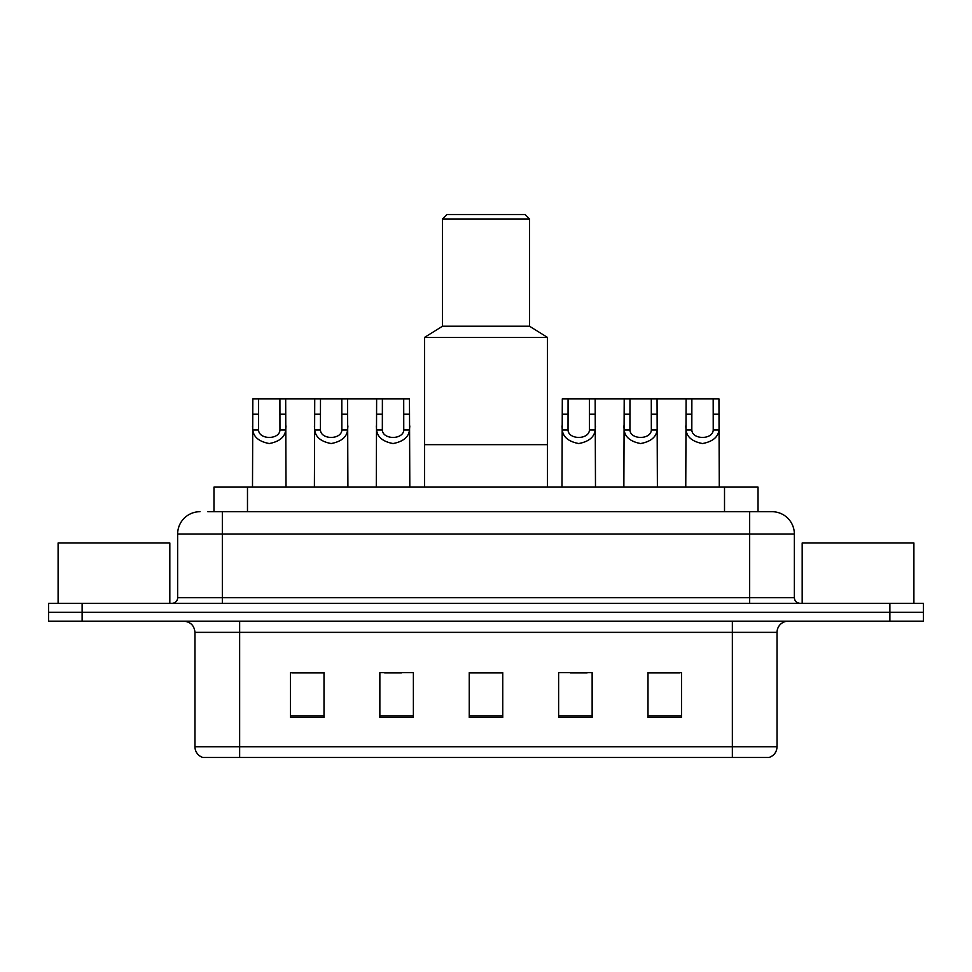 <?xml version="1.0" encoding="UTF-8"?>
<svg xmlns="http://www.w3.org/2000/svg" width="972" height="972" viewBox="0 0 972 972"><rect width="100%" height="100%" fill="white"/><g stroke="black" fill="none" stroke-linecap="round" stroke-linejoin="round"><path stroke-width="1.46" d="M207.814 511.697L222.333 511.697L207.814 511.697L213.974 511.697L213.974 487.118L758.026 487.118L758.026 511.697M199.989 511.697A22.344 22.344 0 0 0 177.645 534.041L177.645 597.719A5.589 5.589 0 0 1 172.056 603.308M772.011 511.697A22.344 22.344 0 0 1 794.355 534.041L222.333 534.041L222.333 511.697L771.671 511.697M794.355 534.041L794.355 597.719C794.695 601.121 796.554 602.98 799.944 603.308M82.122 603.308L48.6 603.308L48.6 612.251L82.122 612.251L48.6 612.251L48.6 621.181L82.122 621.181L82.122 612.251L889.878 612.251L82.122 612.251L82.122 603.308L889.878 603.308L889.878 612.251L923.4 612.251L889.878 612.251L889.878 621.181L82.122 621.181M889.878 621.181L923.4 621.181L923.4 603.308L889.878 603.308M777.041 746.763C776.737 752.121 774.052 755.694 768.998 757.492L732.353 757.492L732.353 746.763L777.041 746.763L777.041 632.359A11.178 11.178 0 0 1 788.219 621.181M732.353 757.492L203.002 757.492A11.178 11.178 0 0 1 194.959 746.763L194.959 632.359C194.291 625.567 190.573 621.849 183.781 621.181M681.518 717.385L681.518 672.685L647.996 672.685L647.996 717.385L681.518 717.385M592.142 717.385L592.142 672.685L558.621 672.685L558.621 717.385L592.142 717.385M324.004 717.385L324.004 672.685L290.482 672.685L290.482 717.385L324.004 717.385M413.379 717.385L413.379 672.685L379.858 672.685L379.858 717.385L413.379 717.385M502.755 717.385L502.755 672.685L469.245 672.685L469.245 717.385L502.755 717.385M647.996 672.916L679.95 672.916M663.196 672.916L649.004 672.916M384.669 672.916L401.424 672.916M322.777 672.916L308.586 672.916M291.819 672.916L324.004 672.916M570.357 672.916L587.112 672.916M502.755 672.916L469.245 672.916M169.821 603.308L169.821 542.984L58.101 542.984L58.101 603.308M547.443 487.118L547.443 337.406L424.557 337.406L424.557 444.666L547.443 444.666L424.557 444.666L424.557 487.118M547.443 337.406L529.57 326.24L442.43 326.24L424.557 337.406M529.57 326.24L529.57 218.979L442.43 218.979L442.43 326.24M529.57 218.979L525.099 214.508L446.901 214.508L442.43 218.979M913.899 603.308L913.899 542.984L802.179 542.984L802.179 603.308M258.601 398.86L258.552 429.976C258.941 439.903 279.572 439.903 279.96 429.976L279.912 398.86L252.829 398.86L252.501 487.118M279.912 398.86L285.671 398.86L286.011 487.118M286.011 425.955L285.707 429.976C284.893 437.084 279.414 441.604 269.256 443.548C259.099 441.604 253.607 437.084 252.805 429.976L252.501 425.955M320.493 398.86L320.444 429.976C320.833 439.903 341.464 439.903 341.852 429.976L341.804 398.86L314.734 398.86L314.393 487.118M341.804 398.86L347.575 398.86L347.903 487.118M347.903 425.955L347.599 429.976C346.797 437.084 341.306 441.604 331.148 443.548C320.991 441.604 315.511 437.084 314.697 429.976L314.393 425.955M382.385 398.86L382.336 429.976C382.725 439.903 403.368 439.903 403.757 429.976L403.708 398.86L376.626 398.86L376.286 487.118M403.708 398.86L409.467 398.86L409.807 487.118M409.807 425.955L409.491 429.976C408.69 437.084 403.21 441.604 393.04 443.548C382.883 441.604 377.403 437.084 376.589 429.976L376.286 425.955M568.073 398.86L568.025 429.976C568.413 439.903 589.044 439.903 589.433 429.976L589.384 398.86L562.314 398.86L561.974 487.118M589.384 398.86L595.156 398.86L595.484 487.118M595.484 425.955L595.18 429.976C594.378 437.084 588.886 441.604 578.729 443.548C568.571 441.604 563.092 437.084 562.278 429.976L561.974 425.955M629.965 398.86L629.917 429.976C630.306 439.903 650.948 439.903 651.337 429.976L651.289 398.86L624.206 398.86L623.866 487.118M651.289 398.86L657.048 398.86L657.388 487.118M657.388 425.955L657.072 429.976C656.27 437.084 650.79 441.604 640.621 443.548C630.464 441.604 624.984 437.084 624.17 429.976L623.866 425.955M691.87 398.86L691.821 429.976C692.21 439.903 712.841 439.903 713.229 429.976L713.181 398.86L686.098 398.86L685.758 487.118M713.181 398.86L718.94 398.86L719.28 487.118M719.28 425.955L718.976 429.976C718.162 437.084 712.683 441.604 702.525 443.548C692.368 441.604 686.876 437.084 686.074 429.976L685.758 425.955M285.671 398.86L314.734 398.86M347.575 398.86L376.626 398.86M595.156 398.86L624.206 398.86M657.048 398.86L686.098 398.86M247.483 511.697L247.483 487.118M724.517 511.697L724.517 487.118M222.333 603.308L222.333 534.041L177.645 534.041M177.645 597.719L794.355 597.719M749.667 511.697L749.667 603.308M732.353 621.181L732.353 632.359L194.959 632.359M777.041 632.359L732.353 632.359L732.353 746.763L239.647 746.763L239.647 757.492M194.959 746.763L239.647 746.763L239.647 621.181M502.755 715.829L469.245 715.829M413.379 715.829L379.858 715.829M324.004 715.829L290.482 715.829M592.142 715.829L558.621 715.829M681.518 715.829L647.996 715.829M285.707 429.976L279.96 429.976M258.552 429.976L252.805 429.976M258.601 414.181L252.829 414.181M285.671 414.181L279.912 414.181M347.599 429.976L341.852 429.976M320.444 429.976L314.697 429.976M320.493 414.181L314.734 414.181M347.575 414.181L341.804 414.181M409.491 429.976L403.757 429.976M382.336 429.976L376.589 429.976M382.385 414.181L376.626 414.181M409.467 414.181L403.708 414.181M595.18 429.976L589.433 429.976M568.025 429.976L562.278 429.976M568.073 414.181L562.314 414.181M595.156 414.181L589.384 414.181M657.072 429.976L651.337 429.976M629.917 429.976L624.17 429.976M629.965 414.181L624.206 414.181M657.048 414.181L651.289 414.181M718.976 429.976L713.229 429.976M691.821 429.976L686.074 429.976M691.87 414.181L686.098 414.181M718.94 414.181L713.181 414.181"/></g></svg>
